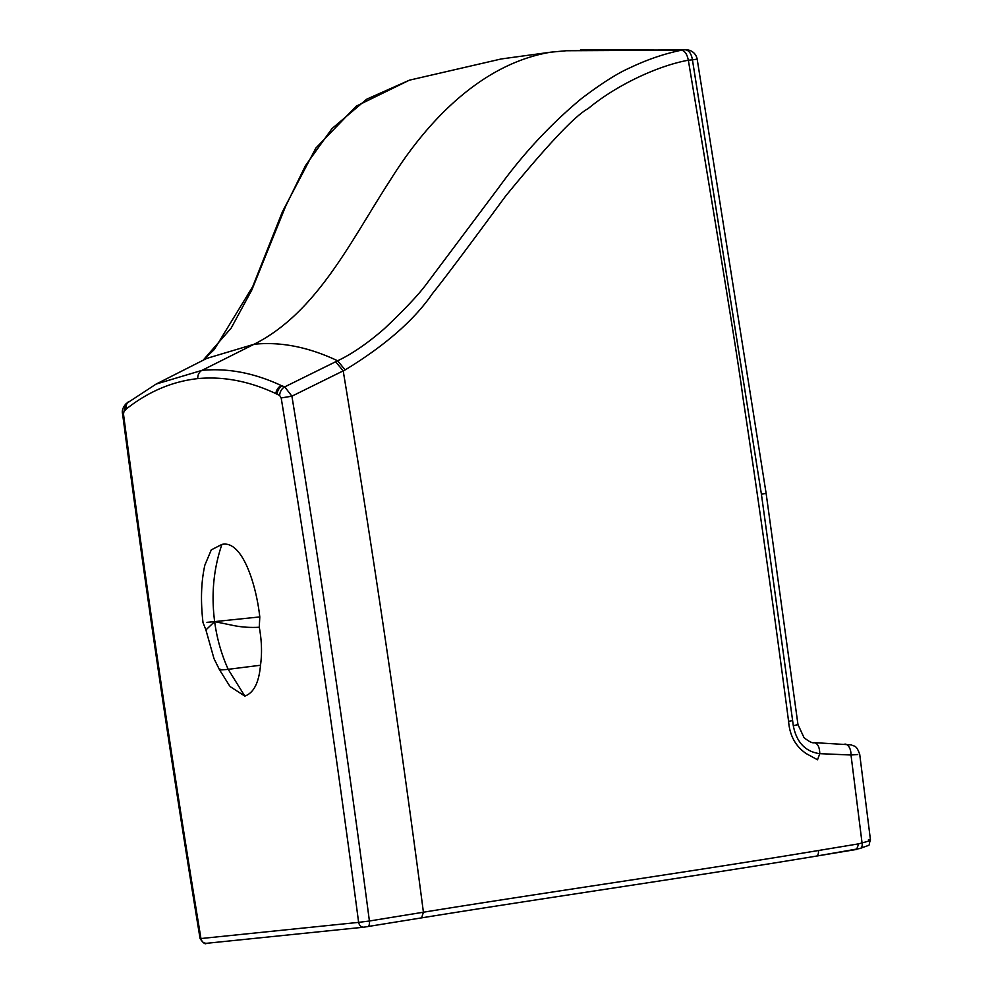 <?xml version="1.0" encoding="UTF-8"?>
<svg xmlns="http://www.w3.org/2000/svg" width="993" height="993" viewBox="0 0 993 993"><rect width="100%" height="100%" fill="white"/><g stroke="black" fill="none" stroke-linecap="round" stroke-linejoin="round"><path stroke-width="1.49" d="M206.954 622.338L214.649 621.618L232.635 625.342C241.125 627.129 250 627.762 259.272 627.241C261.767 640.696 262.177 653.357 260.501 665.248C258.962 682.65 253.736 692.928 244.824 696.093L228.191 669.319L260.501 665.248M206.271 630.828L203.006 622.586C200.499 600.964 201.12 581.799 204.881 565.079L211.286 549.874L221.911 544.412C242.342 539.782 256.293 584.852 259.781 616.926L214.649 621.618C216.871 638.35 221.389 654.25 228.191 669.319C220.583 670.101 218.038 670.114 220.545 669.344M214.637 621.618L205.899 629.922L214.004 658.644L219.527 669.791L229.495 685.704M244.824 696.093L230.078 686.548M259.794 616.914L259.272 627.291M221.911 544.412C213.545 568.877 211.124 594.608 214.649 621.618M788.579 721.29L792.625 720.608L793.283 725.66C796.547 742.379 805.385 751.726 819.796 753.662L817.524 759.769L806.254 753.625C795.579 746.351 789.683 735.577 788.579 721.29C773.088 603.483 757.771 494.886 742.64 395.512C739.574 370.041 721.477 258.279 688.335 60.213C657.44 65.836 616.045 85.336 588.055 108.684C575.232 115.461 547.739 144.618 505.561 196.155C467.728 247.629 443.387 280.063 432.563 293.431C414.329 320.044 385.185 345.527 345.13 369.917L291.905 396.182L284.73 386.873L337.62 360.782C352.043 353.98 367.72 343.206 384.639 328.447C404.685 309.394 418.463 294.797 425.972 284.681L499.144 187.019C523.224 153.704 550.581 124.299 581.203 98.791C601.212 83.586 617.398 73.283 629.761 67.896C646.778 59.717 664.032 53.808 681.508 50.184L566.271 50.742L550.929 52.157C483.107 63.378 428.393 118.899 390.299 180.093C350.852 240.802 317.065 312.584 254.071 344.261L201.951 370.377A8.453 7.236 84.2 0 0 197.793 378.606C172.31 381.424 148.503 391.515 126.384 408.905L123.976 411.425L123.492 414.093C146.455 589.197 172.273 764.014 200.946 938.522C201.765 941.823 203.702 943.4 206.755 943.276L206.445 943.313C205.315 944.628 203.205 943.065 200.089 938.633L358.622 922.373C359.416 925.675 361.179 927.276 363.922 927.177L421.529 917.88C546.51 897.672 699.891 875.553 816.296 856.115L860.236 848.444A5.635 3.252 74.4 0 1 859.95 848.494M206.494 943.313L363.922 927.177M197.793 378.606C223.326 376.198 249.355 381.188 275.88 393.6L279.654 395.487L281.18 397.945C309.828 572.464 335.634 747.27 358.622 922.373L369.408 921.007A5.635 2.694 80.8 0 1 367.609 926.655A5.635 2.694 80.8 0 1 367.509 926.668M409.426 80.172L356.251 106.152L315.886 148.019L282.484 211.633L252.731 286.58L214.24 349.548L203.056 360.285L231.158 328.112L251.837 289.956L285.5 206.556L305.41 165.744L331.947 128.631L366.715 99.188L409.426 80.172L501.242 58.959L550.929 52.157M275.88 393.6A8.453 6.827 -65.2 0 1 281.28 385.569L284.73 386.873A8.453 6.467 -69.6 0 0 279.654 395.487M345.13 369.917L337.632 360.782C308.562 347.041 280.709 341.53 254.071 344.261L206.805 358.386L156.162 384.055L201.964 370.364C227.893 367.919 254.332 372.983 281.28 385.569M792.625 720.608L761.42 494.278L766.112 493.31L797.962 724.53L804.032 737.675C809.208 741.734 812.597 743.385 814.186 742.64L851.448 744.887C854.29 746.823 856.214 744.328 859.727 754.407L870.476 840.028C867.373 847.476 873.07 843.355 860.236 848.444A5.635 3.252 74.4 0 0 862.048 842.92L851.001 755.003A11.271 6.616 -87.2 0 0 844.931 744.067M793.283 725.66C798.024 724.816 799.08 724.406 796.485 724.418M856.587 849.437L858.697 843.839L862.048 842.92C870.451 840.736 872.586 839.681 868.441 839.78M857.729 754.519L851.001 755.003L819.796 753.662C819.548 746.674 817.524 743.012 813.739 742.652M126.384 408.905A8.453 6.963 -127.9 0 1 128.482 401.743M123.492 414.093L122.611 414.007C121.692 410.891 122.809 407.502 125.974 403.828L156.174 384.043M123.976 411.425L125.974 403.841M858.697 843.839L818.418 850.517C700.599 870.203 545.405 892.471 423.415 912.219L421.615 917.867L363.723 927.201M335.634 361.75L343.206 370.873C372.983 551.003 399.732 731.456 423.415 912.219L369.408 921.007C346.433 745.78 320.602 570.838 291.905 396.182L281.18 397.945M580.557 49.65L681.508 50.184C684.86 50.866 687.131 54.205 688.323 60.201L692.431 59.828C691.413 53.87 689.142 50.531 685.629 49.824L566.271 50.742M277.109 394.556A8.453 6.492 -70.3 0 1 282.149 385.929M125.577 410.072A8.453 7.336 -129.7 0 1 127.625 402.438A8.453 7.336 -129.7 0 1 128.122 402.053M818.418 850.517A5.635 2.905 80.7 0 1 816.407 856.103A5.635 2.905 80.7 0 1 816.296 856.115M761.42 494.278L692.431 59.828L697.173 59.146A11.271 11.271 0 0 0 686.858 49.824M856.674 849.425L816.395 856.103C698.849 875.714 545.889 897.771 421.615 917.867M766.112 493.31L697.173 59.146M122.611 414.007C145.574 589.184 171.404 764.051 200.089 938.646"/></g></svg>
